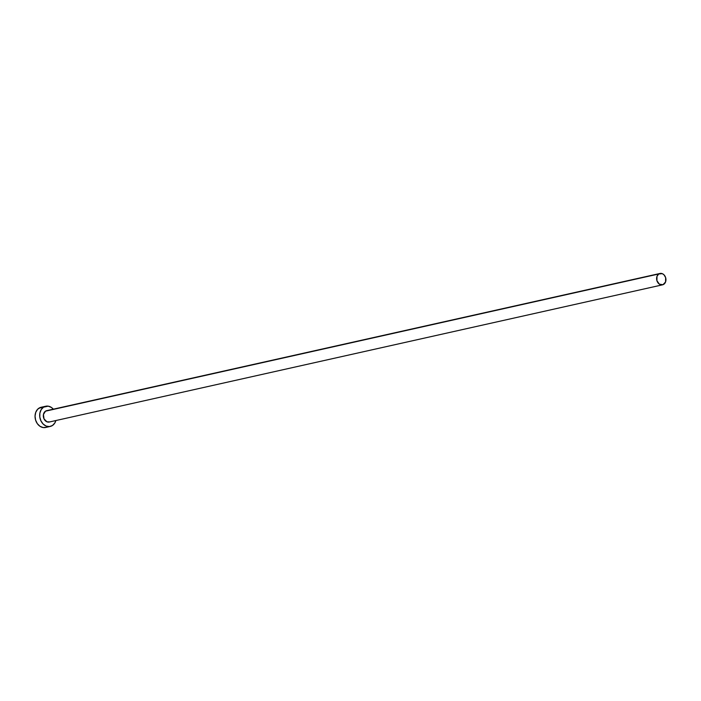 <?xml version="1.0" encoding="UTF-8"?>
<svg xmlns="http://www.w3.org/2000/svg" width="701" height="701" viewBox="0 0 701 701"><rect width="100%" height="100%" fill="white"/><g stroke="black" fill="none" stroke-linecap="round" stroke-linejoin="round"><path stroke-width="1.05" d="M660.009 273.46L46.722 410.655A5.827 4.609 77.4 0 0 45.495 411.172L658.782 273.977A5.827 4.609 -102.6 0 1 660.009 273.46A5.827 4.609 -102.6 0 1 665.547 277.333A5.827 4.609 -102.6 0 1 663.777 284.308A5.827 4.609 -102.6 0 1 662.55 284.825A5.827 4.609 -102.6 0 1 657.012 280.961A5.827 4.609 -102.6 0 1 658.782 273.977L46.31 410.768M45.731 406.238L41.096 407.272A10.357 8.193 77.4 0 0 38.914 408.192L43.55 407.158A10.357 8.193 -102.6 0 1 45.731 406.238A10.357 8.193 -102.6 0 1 53.329 409.174L51.366 407.43L48.203 406.159L38.914 408.192A10.357 8.193 77.4 0 0 35.769 420.6A10.357 8.193 77.4 0 0 45.618 427.479L50.253 426.445A10.357 8.193 -102.6 0 1 40.404 419.557A10.357 8.193 -102.6 0 1 43.55 407.158L41.201 409.612L39.887 413.091L39.799 417.06L40.965 420.924L43.199 424.087L46.161 426.077L49.403 426.576L52.426 425.516A10.357 8.193 -102.6 0 1 50.253 426.445M55.87 420.547A10.357 8.193 -102.6 0 1 52.426 425.516L54.774 423.071L55.87 420.547M49.666 421.906L46.958 421.818L44.04 418.918L43.427 414.51L45.495 411.172A5.827 4.609 77.4 0 0 43.725 418.147A5.827 4.609 77.4 0 0 49.263 422.02L662.55 284.825M40.369 407.474L37.635 409.27L35.76 412.293L35.05 416.087L35.602 420.083L37.337 423.667L39.983 426.287L43.147 427.557L46.336 427.277M658.782 273.977L657.003 276.282L656.916 280.672L659.378 284.159L662.953 284.711L665.547 282.004L665.643 277.622L663.97 274.783L662.305 273.67L658.782 273.977"/></g></svg>
